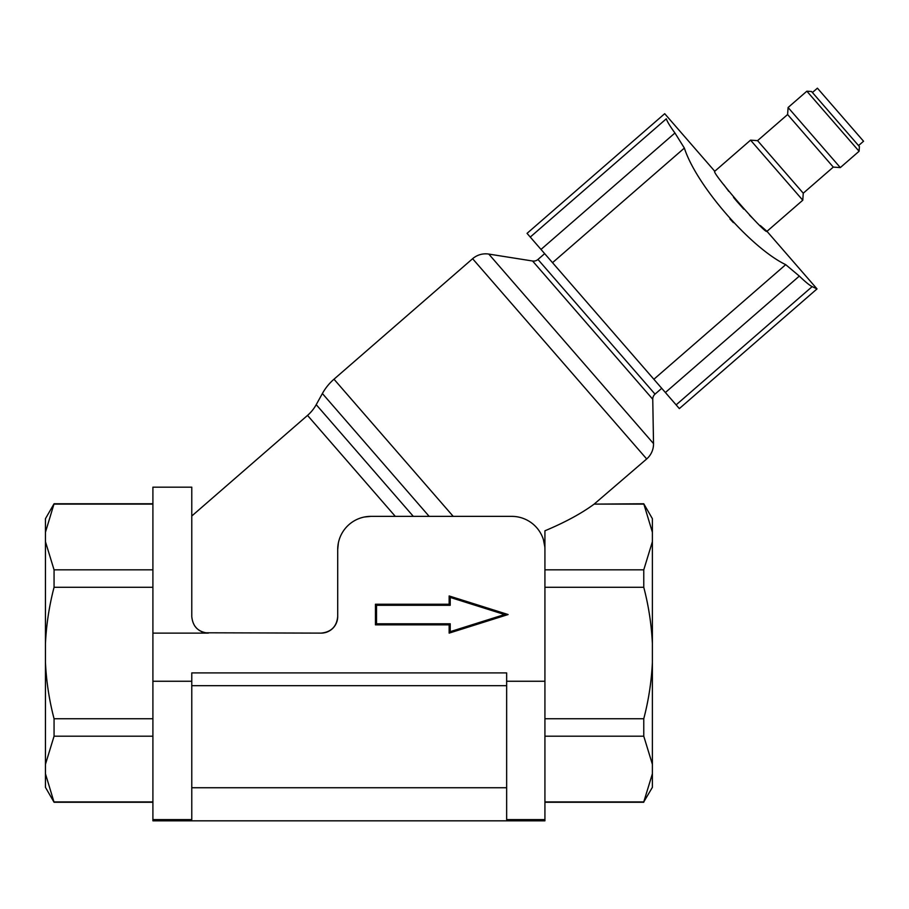 <?xml version="1.0" encoding="UTF-8"?>
<svg xmlns="http://www.w3.org/2000/svg" width="909" height="909" viewBox="0 0 909 909"><rect width="100%" height="100%" fill="white"/><g stroke="black" fill="none" stroke-linecap="round" stroke-linejoin="round"><path stroke-width="1.36" d="M532.583 261.008A6.636 6.636 0 0 0 537.969 259.463L655.025 394.131A6.636 6.636 0 0 0 652.753 399.244L532.583 261.008L488.781 254.077A19.896 19.896 0 0 0 472.612 258.713L333.989 379.212A53.063 53.063 0 0 0 322.388 393.529L429.173 516.369M652.753 399.244L653.526 443.592A19.896 19.896 0 0 1 646.685 458.954L472.612 258.713M191.776 516.017L307.526 415.402A39.803 39.803 0 0 0 316.218 404.664L322.388 393.529M543.423 539.639L544.923 547.411M205.082 632.789L321.127 633.119A16.578 16.578 0 0 0 337.705 616.529L337.705 549.536A33.167 33.167 0 0 1 370.872 516.369L511.767 516.369A33.167 33.167 0 0 1 544.923 549.536L544.923 530.799C565.114 522.323 581.521 513.426 594.156 504.109L646.685 458.954M655.025 394.131L661.729 388.302M537.969 259.463L544.661 253.645M676.126 404.88L812.169 286.619L817.021 288.903L679.353 408.584L653.866 379.269L785.706 264.655L799.329 276.086L665.388 392.518M817.021 288.903L766.98 231.34C766.026 235.351 710.611 171.585 714.758 171.267L750.55 140.145L802.772 200.219L766.98 231.34L760.356 225.546M802.772 200.219L803.261 193.208L757.561 140.645L750.55 140.145M803.261 193.208L833.292 167.097L787.603 114.534L788.092 107.512L806.862 91.195L859.085 151.269L840.314 167.586L788.092 107.512M757.561 140.645L787.603 114.534M833.292 167.097L840.314 167.586M859.085 151.269L859.414 146.588L811.544 91.514L806.862 91.195M858.539 145.588L863.55 141.236L817.418 88.173L812.419 92.525M45.45 773.764L45.45 787.33L54.063 802.261L45.45 773.764L45.45 532.254L54.063 503.768L152.905 503.768M54.063 503.768L45.45 518.687L45.45 532.254M652.389 532.254L652.389 518.687L643.765 503.768L652.389 532.254L652.389 541.696L643.765 569.841L544.923 569.841M652.389 773.764L643.765 801.92L652.389 787.33L652.389 541.696M54.063 801.92L152.905 801.92M152.905 736.188L54.063 736.188L45.45 764.333M54.063 736.188L54.063 718.746C49.234 700.282 46.359 681.511 45.45 662.445M54.063 718.746L152.905 718.746M152.905 587.282L54.063 587.282C49.234 605.746 46.359 624.506 45.45 643.583M54.063 587.282L54.063 569.841L45.45 541.696M54.063 569.841L152.905 569.841M152.905 504.109L54.063 504.109M643.765 503.768L594.156 504.109L643.765 504.109M643.765 569.841L643.765 587.282C648.606 605.746 651.48 624.506 652.389 643.583M652.389 662.445C651.48 681.511 648.606 700.282 643.765 718.746L544.923 718.746M544.923 587.282L643.765 587.282M643.765 718.746L643.765 736.188L652.389 764.333M643.765 801.92L544.923 801.92M544.923 736.188L643.765 736.188M152.905 633.119L208.366 633.119C198.287 632.13 192.753 626.596 191.776 616.529L191.776 487.179L152.905 487.179L152.905 819.6L191.776 819.6L191.776 681.25L152.905 681.25M544.923 549.536L544.923 820.827L152.905 820.827L152.905 819.6M191.776 681.25L191.776 672.91L506.654 672.91L506.654 819.6L544.923 819.6M375.451 604.224L375.451 624.858L449.148 624.858L449.148 633.119L508.108 614.541L449.148 595.963L449.148 604.224L375.451 604.224L376.519 605.292L376.519 623.79L450.216 623.79L449.148 624.858M370.872 516.369L364.418 517.005M338.353 543.037L337.705 549.536M321.127 633.119C331.217 632.073 336.739 626.54 337.705 616.529M375.451 624.858L376.519 623.79M449.148 604.224L450.216 605.292L376.519 605.292M449.148 595.963L450.216 597.418L450.216 605.292M508.108 614.541L504.563 614.541L450.216 597.418M449.148 633.119L450.216 631.664L504.563 614.541M450.216 623.79L450.216 631.664M194.515 625.665L196.571 628.187M199.06 630.267L201.934 631.823M191.776 787.739L506.654 787.739M714.758 171.267L664.706 113.693L527.038 233.363L653.866 379.269M541.003 249.43L674.944 132.998C670.16 126.442 667.274 121.715 666.297 118.818L530.265 237.067M666.297 118.818C664.172 112 664.172 112 666.297 118.818M729.927 218.921L733.393 222.637M803.329 279.892L806.919 282.972M812.169 286.619C809.464 285.278 805.181 281.756 799.329 276.086M785.706 264.655C750.527 247.657 696.408 185.538 684.363 148.076L552.524 262.678M674.944 132.998L684.363 148.076M723.78 184.663L728.757 191.356M733.529 197.378L736.006 200.366M736.358 200.787L743.744 209.127M749.55 215.206L753.436 219.058M333.989 379.212L453.216 516.369M653.526 443.592L488.781 254.077M544.923 681.25L506.654 681.25M316.218 404.664L413.334 516.369M395.301 516.369L307.526 415.402M506.654 685.67L191.776 685.67M54.063 802.261L152.905 802.261M544.923 802.261L643.765 802.261"/></g></svg>
